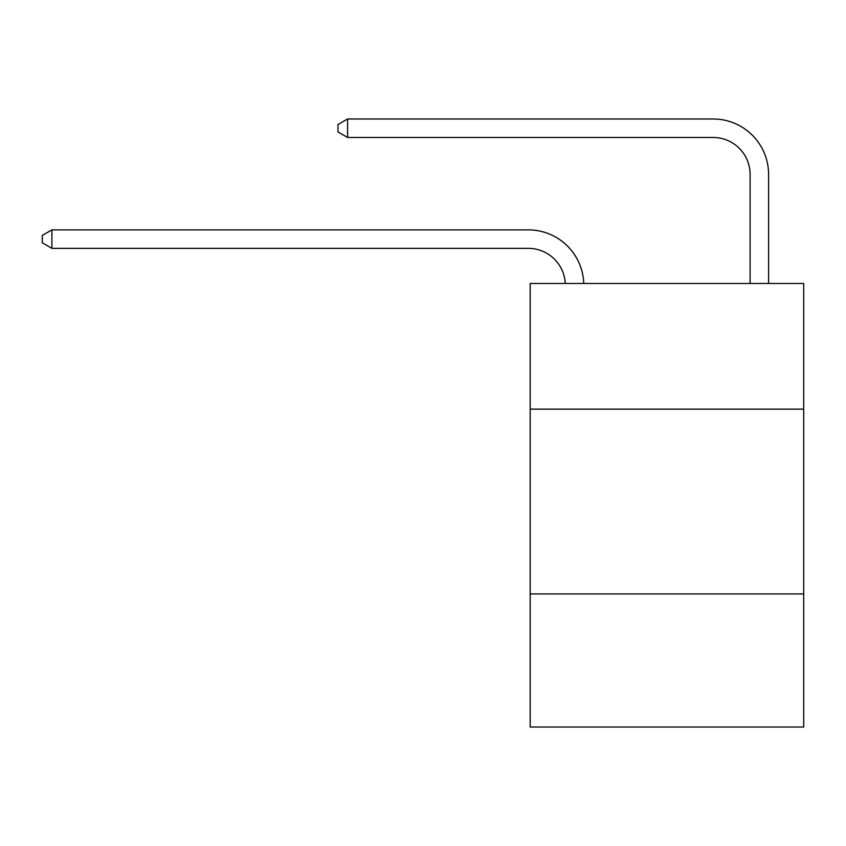<?xml version="1.0" encoding="UTF-8"?>
<svg xmlns="http://www.w3.org/2000/svg" width="846" height="846" viewBox="0 0 846 846"><rect width="100%" height="100%" fill="white"/><g stroke="black" fill="none" stroke-linecap="round" stroke-linejoin="round"><path stroke-width="1.27" d="M803.7 409.136L803.7 283.473L530.188 283.473L530.188 409.136L803.7 409.136L803.7 727.01L530.188 727.01L530.188 409.136M803.7 593.945L530.188 593.945M528.338 248.354A36.96 36.96 -159.6 0 1 565.255 283.473A36.96 36.96 -23.3 0 0 528.338 248.354L51.913 248.354L42.3 242.813L42.3 235.421L51.913 229.879L528.338 229.879A55.445 55.445 20.4 0 1 583.751 283.473M750.106 283.473L750.106 174.435A36.96 36.96 0.3 0 0 713.146 137.475L347.6 137.475L337.988 131.934L337.988 124.542L347.6 118.99L713.146 118.99A55.445 55.445 0 0 1 768.591 174.435L768.591 283.473M750.106 174.435A36.96 36.96 0 0 0 713.146 137.475A36.96 36.96 0 0 1 750.106 174.435A36.96 36.96 0 0 0 713.146 137.475A36.96 36.96 0 0 1 750.106 174.435A36.96 36.96 0 0 0 713.146 137.475A36.96 36.96 0 0 1 750.106 174.435A36.96 36.96 0 0 0 713.146 137.475A36.96 36.96 0 0 1 750.106 174.435A36.96 36.96 0 0 0 713.146 137.475A36.96 36.96 0 0 1 750.106 174.435A36.96 36.96 0 0 0 713.146 137.475A36.96 36.96 0 0 1 750.106 174.435A36.96 36.96 0 0 0 713.146 137.475A36.96 36.96 0 0 1 750.106 174.435A36.96 36.96 0 0 0 713.146 137.475A36.96 36.96 0 0 1 750.106 174.435A36.96 36.96 0 0 0 713.146 137.475A36.96 36.96 0 0 1 750.106 174.435A36.96 36.96 0 0 0 713.146 137.475A36.96 36.96 0 0 1 750.106 174.435A36.96 36.96 0 0 0 713.146 137.475A36.96 36.96 0 0 1 750.106 174.435A36.96 36.96 0 0 0 713.146 137.475A36.96 36.96 0 0 1 750.106 174.435A36.96 36.96 0 0 0 713.146 137.475A36.96 36.96 0 0 1 750.106 174.435A36.96 36.96 0 0 0 713.146 137.475A36.96 36.96 0 0 1 750.106 174.435A36.96 36.96 0 0 0 713.146 137.475A36.96 36.96 0 0 1 750.106 174.435M347.6 118.99L713.146 118.99L347.6 118.99L713.146 118.99L347.6 118.99L713.146 118.99L347.6 118.99L713.146 118.99L347.6 118.99L713.146 118.99L347.6 118.99L713.146 118.99L347.6 118.99L713.146 118.99L347.6 118.99L713.146 118.99L347.6 118.99L713.146 118.99L347.6 118.99L713.146 118.99L347.6 118.99L713.146 118.99L347.6 118.99L713.146 118.99L347.6 118.99L713.146 118.99L347.6 118.99L713.146 118.99L347.6 118.99L713.146 118.99L347.6 118.99L347.6 137.475M51.913 229.879L51.913 248.354"/></g></svg>
